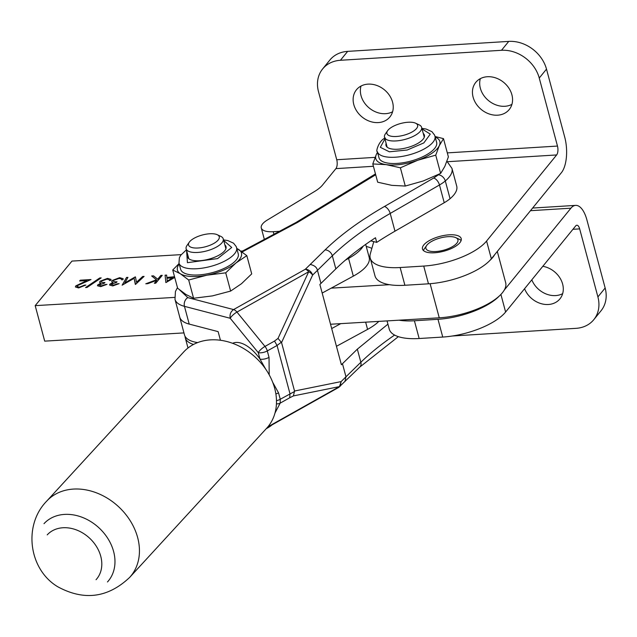 <?xml version="1.0" encoding="UTF-8"?>
<svg xmlns="http://www.w3.org/2000/svg" width="637" height="637" viewBox="0 0 637 637"><rect width="100%" height="100%" fill="white"/><g stroke="black" fill="none" stroke-linecap="round" stroke-linejoin="round"><path stroke-width="0.96" d="M266.688 428.207A56.343 44.598 -137.4 0 0 274.69 388.347A56.343 44.598 -137.4 0 0 234.448 344.004A56.343 44.598 -137.4 0 0 183.687 351.982L46.644 501.192A56.343 44.598 42.6 0 1 97.405 493.213A56.343 44.598 42.6 0 1 137.648 537.556A56.343 44.598 42.6 0 1 129.645 577.425L266.688 428.207M193.513 344.458A43.085 16.49 165 0 1 185.263 337.809A43.085 16.49 165 0 1 185.049 336.288M494.734 254.609A49.718 19.022 165 0 1 492.767 257.404A49.718 19.022 165 0 1 489.853 260.461M330.539 324.241L439.251 317.815A49.718 19.022 -15 0 0 502.274 292.901A49.718 19.022 -15 0 0 505.667 282.669L497.298 251.456M87.046 287.454L85.557 287.542L99.714 277.979L101.195 277.891L87.046 287.454M111.873 281.865L112.088 280.527L119.629 277.668L123.124 278.68L122.965 279.675L121.548 279.754L121.213 278.743L118.936 278.473L113.553 280.376C113.147 281.53 114.31 281.992 117.025 281.753L116.364 282.557L111.26 284.086L113.41 285.129L119.119 283.64L112.765 285.933L109.58 285.026L109.851 284.166L113.028 282.438L111.73 281.586M121.548 279.754L121.213 278.743M113.553 280.376L113.338 281.021M111.26 284.086L111.109 284.58M162.26 275.343L155.77 283.202L154.361 283.282L156.829 280.288L147.792 283.672L145.777 283.791L156.431 279.802L151.662 275.964L153.541 275.853L157.713 279.213L160.85 275.423L162.26 275.343M389.518 284.699L331.216 288.147M174.626 297.399L35.186 305.641L71.973 261.082L181.179 254.633M241.041 251.089L242.673 250.994M174.729 277.437L165.867 282.605L165.087 275.176L166.623 275.08L166.87 277.461L174.538 276.729M142.672 276.498L144.089 276.41L135.522 284.397L134.144 278.345L122.129 285.185L126.532 277.453L127.949 277.366L124.788 282.932L135.458 276.92L136.485 282.255L142.672 276.498L144.026 276.474M99.762 282.581L99.969 281.243L107.51 278.385L111.005 279.396L110.854 280.391L109.437 280.471L109.102 279.46L106.825 279.189L101.442 281.092C101.036 282.247 102.199 282.709 104.914 282.47L104.245 283.274L99.149 284.795L101.299 285.846L107 284.357L100.654 286.65L97.469 285.742L97.74 284.882L100.909 283.154L99.619 282.302M109.437 280.471L109.102 279.46M101.442 281.092L101.227 281.737M99.149 284.795L98.998 285.296M79.338 287.144L85.899 285.026L78.606 287.948L75.397 286.969L75.779 285.894L86.958 280.559L79.633 280.989L80.302 280.184L90.995 279.547L77.244 285.75L76.997 286.427L79.354 287.199L84.49 285.113M35.186 305.641L44.701 341.137L183.95 332.904M165.875 282.605L165.087 275.176M165.102 275.232L166.631 275.144M174.012 277.039L166.87 277.461M174.028 277.103L174.554 276.784M167.244 281.06L172.595 277.955L166.95 278.226L167.244 281.06L172.579 277.891M154.425 283.282L156.829 280.288M145.984 283.776L156.431 279.802M151.733 276.02L153.541 275.853M153.557 275.917L157.713 279.213M157.729 279.277L160.85 275.423M160.866 275.479L162.204 275.407M135.331 284.405L134.144 278.345M122.185 285.185L126.532 277.453M126.54 277.509L127.91 277.429M135.14 276.944L124.788 282.932M142.688 276.554L136.485 282.255M111.276 284.142L113.41 285.129M113.426 285.185L117.702 283.728M117.718 283.784L119.031 283.704M109.588 285.05L109.851 284.166M109.867 284.221L113.028 282.438M111.889 281.928L112.088 280.527M112.104 280.583L119.629 277.668M119.645 277.724L123.132 278.711M121.563 279.818L121.229 278.807L121.563 279.818M113.569 280.431C113.163 281.594 114.326 282.056 117.041 281.809M99.165 284.858L101.299 285.846M101.315 285.902L105.591 284.436M105.607 284.5L106.92 284.421M97.477 285.766L97.74 284.882M97.756 284.938L100.909 283.154M99.778 282.645L99.969 281.243M99.985 281.299L107.51 278.385M107.526 278.441L111.013 279.428M109.453 280.535L109.118 279.524L109.453 280.535M101.458 281.148C101.052 282.31 102.215 282.764 104.93 282.525M85.669 287.534L99.714 277.979M99.722 278.043L101.1 277.963M84.506 285.169L85.844 285.089M75.405 286.992L75.779 285.894M75.787 285.957L86.958 280.559M79.705 280.989L80.302 280.184M80.318 280.24L90.828 279.619M77.013 286.459L79.354 287.199M177.46 287.637L175.438 291.507L174.984 299.35L179.738 317.099A43.085 16.49 -15 0 0 189.213 324.09L218.125 331.63L220.442 340.262M232.609 343.295A33.148 17.095 60.6 0 1 259.984 359.085L258.256 352.635A6.633 1.8 -39.2 0 1 264.984 346.424L274.515 341.066L277.047 345.445L289.994 393.77L289.708 397.775L293.426 395.911L339.457 386.603L267.906 426.814M310.179 264.443C314.399 265.358 316.82 267.309 317.441 270.311L320.952 283.409L335.834 268.886L332.323 255.787A6.633 5.056 -134.3 0 0 325.077 249.911L305.322 269.252A6.633 5.088 45.3 0 1 312.592 275.112A6.633 3.846 -155.3 0 0 308.682 271.752L236.948 312.074A6.633 1.8 140.8 0 0 230.22 318.277C229.551 314.519 230.666 311.62 233.58 309.574L187.819 297.63L179.626 289.907M274.515 341.066L278.019 338.414L281.554 342.579L312.592 275.112L332.323 255.787A265.159 101.474 165 0 1 390.218 213.435L394.972 231.183A265.159 101.474 -15 0 0 376.714 242.386L370.814 240.85M335.834 268.886A265.159 101.474 -15 0 1 375.472 237.744L376.714 242.386M394.972 231.183L444.228 202.725L439.474 184.977A6.633 3.511 -120 0 0 433.678 178.041L384.422 206.499C360.184 220.521 340.405 234.989 325.077 249.911M439.084 174.172L438.344 174.825A6.633 4.746 -130.2 0 1 445.303 180.956L450.056 198.704A43.085 16.49 -15 0 0 456.721 186.139L451.959 168.391L446.927 161.265M450.056 198.704A33.148 12.684 165 0 1 444.228 202.725M320.952 283.409L319.878 284.468L341.392 364.746L357.341 349.164L387.925 324.153M275.885 393.945A6.633 2.54 -15 0 0 278.528 392.814L272.732 382.359M275.001 413.015L280.176 403.133A6.633 5.383 -152.4 0 1 276.442 403.81M269.204 374.811L269.029 357.381A6.633 2.54 165 0 1 259.984 359.085L265.661 369.078M281.554 342.579L294.533 391.014L293.426 395.911M294.533 391.014L341.121 381.595L339.457 386.603A6.633 3.4 60.7 0 1 338.685 387.431L359.825 367.047A6.633 5.056 -134.3 0 0 360.853 362.27L357.341 349.164M342.459 363.687L345.971 376.793L341.121 381.595L340.102 386.364M363.17 246.193A43.085 16.49 165 0 1 348.558 258.399L345.485 260.063M190.16 324.337A43.085 16.49 165 0 1 179.714 317.107A43.085 16.49 165 0 1 179.602 316.589M179.714 317.107L184.475 334.855A43.085 16.49 -15 0 0 197.645 342.595M322.179 293.052L353.312 276.139A43.085 16.49 -15 0 0 369.189 257.428L365.694 244.385M340.723 323.644L331.694 328.549M336.447 346.297L367.581 329.385A43.085 16.49 -15 0 0 378.824 321.39M423.501 250.612A19.89 7.612 165 0 1 424.417 248.693L426.671 245.468A16.57 6.338 165 0 1 427.005 245.022A16.57 6.338 165 0 1 440.764 237.848A16.57 6.338 165 0 1 455.813 237.657A16.57 6.338 165 0 1 456.84 243.175A16.57 6.338 165 0 1 436.329 251.488A16.57 6.338 165 0 1 426.671 245.468M455.813 237.657L459.381 239.329A19.89 7.612 165 0 1 461.124 240.523M217.225 234.703L220.792 236.375A19.206 7.349 165 0 1 223.245 238.867A19.206 7.349 165 0 1 218.069 246.089A19.206 7.349 165 0 1 198.577 252.379A19.206 7.349 165 0 1 186.139 248.812A19.206 7.349 165 0 1 187.023 245.42L189.277 242.195A15.893 6.083 165 0 1 192.836 239.026A15.893 6.083 165 0 1 217.225 234.703A15.893 6.083 165 0 1 214.972 242.745A15.893 6.083 165 0 1 195.862 248.048A15.893 6.083 165 0 1 189.277 242.195M266.25 428.685A23.203 8.878 -15 0 0 269.196 426.981A23.203 8.878 -15 0 0 272.023 424.895M186.569 250.397L187.429 262.683L217.607 258.59L231.733 247.49L223.675 240.46M224.877 244.95A19.89 7.612 165 0 1 225.132 250.19A19.89 7.612 165 0 1 208.801 259.179A19.89 7.612 165 0 1 190.168 259.554A19.89 7.612 165 0 1 189.396 259.14A19.89 7.612 165 0 1 187.772 254.896M236.598 247.658A29.828 11.418 -15 0 1 220.219 263.177A29.828 11.418 -15 0 1 178.973 263.097L180.637 269.308A29.828 11.418 -15 0 0 221.883 269.387A29.828 11.418 -15 0 0 238.262 253.868L236.239 246.615L233.54 243.183L227.815 240.571L223.515 239.878M246.822 255.636L251.711 273.886L241.495 283.704L230.626 291.077L212.432 295.894L193.576 298.259L185.932 294.477L177.627 288.243L172.731 269.992L180.382 273.775L188.687 280.009L206.882 275.192A33.148 12.684 -15 0 0 223.268 270.255A33.148 12.684 -15 0 0 235.945 263.001L246.822 255.636L236.789 248.374M179.204 263.965A33.148 12.684 -15 0 0 180.382 273.775A33.148 12.684 -15 0 0 206.882 275.192L225.729 272.827L235.945 263.001A33.148 12.684 -15 0 0 238.517 249.401A33.148 12.684 -15 0 0 236.829 248.526M188.687 280.009L193.576 298.259M225.729 272.827L230.626 291.077M179.108 263.527L172.731 269.992M415.587 123.188L419.154 124.86A19.206 7.349 165 0 1 421.614 127.352A19.206 7.349 165 0 1 420.396 131.19A19.206 7.349 165 0 1 400.498 140.403A19.206 7.349 165 0 1 384.509 137.297A19.206 7.349 165 0 1 385.385 133.905L387.638 130.673A15.893 6.083 165 0 1 387.925 130.298A15.893 6.083 165 0 1 401.095 123.387A15.893 6.083 165 0 1 415.587 123.188A15.893 6.083 165 0 1 416.614 128.427A15.893 6.083 165 0 1 396.955 136.445A15.893 6.083 165 0 1 387.638 130.673M384.931 138.882L380.329 147.314L389.366 151.797L407.194 150.013L423.844 142.911L430.27 134.12L422.036 128.945M423.239 133.436A19.89 7.612 165 0 1 423.501 138.667A19.89 7.612 165 0 1 392.265 149.058A19.89 7.612 165 0 1 388.53 148.039A19.89 7.612 165 0 1 386.133 143.373M434.967 136.135A29.828 11.418 -15 0 1 427.658 146.86A29.828 11.418 -15 0 1 397.154 157.068A29.828 11.418 -15 0 1 377.335 151.582L378.999 157.793A29.828 11.418 -15 0 0 398.818 163.279A29.828 11.418 -15 0 0 429.322 153.071A29.828 11.418 -15 0 0 436.632 142.346L434.601 135.1L431.91 131.668L426.177 129.056L421.885 128.363M443.495 138.643L448.384 156.901L444.841 166.376L440.629 173.407L423.287 180.956L405.275 186.052L391.811 185.351L377.685 182.198L372.788 163.948L386.261 164.649L400.386 167.802L417.737 160.253A33.148 12.684 -15 0 0 431.711 153.406A33.148 12.684 -15 0 0 439.291 145.674L443.495 138.643L435.063 136.501M377.494 152.179L376.34 154.465A33.148 12.684 -15 0 0 386.261 164.649A33.148 12.684 -15 0 0 417.737 160.253L435.74 155.149L439.291 145.674A33.148 12.684 -15 0 0 435.198 137.011M400.386 167.802L405.275 186.052M435.74 155.149L440.629 173.407M377.566 152.45A33.148 12.684 -15 0 0 376.34 154.465L372.788 163.948M44.009 523.67A43.085 34.103 42.6 0 1 65.436 514.362A43.085 34.103 42.6 0 1 113.601 551.475A43.085 34.103 42.6 0 1 107.478 581.963M47.218 534.873A33.148 26.228 42.6 0 1 63.708 527.715A33.148 26.228 42.6 0 1 100.75 556.26A33.148 26.228 42.6 0 1 96.044 579.71M524.577 288.712A21.547 17.589 -140.9 0 0 548.377 304.494A21.547 17.589 -140.9 0 0 559.939 298.864A21.547 17.589 -140.9 0 0 560.815 279.476A21.547 17.589 -140.9 0 0 542.82 266.306M562.646 293.665A21.547 17.589 39.1 0 1 555.623 295.584A21.547 17.589 39.1 0 1 531.823 279.81M499.36 295.958A49.718 19.022 165 0 1 437.985 319.304L414.4 320.769A49.718 19.022 165 0 1 399.025 320.196M387.057 320.905L389.255 329.122A49.718 19.022 -15 0 0 419.162 338.518L442.747 337.053A49.718 19.022 -15 0 0 505.611 312.019L575.673 225.936A6.633 2.867 -93.5 0 1 576.851 225.235A6.633 2.867 -93.5 0 1 579.67 228.882L597.904 296.914A33.148 27.065 39.1 0 1 593.78 319.686L601.025 310.776A33.148 27.065 -140.9 0 0 605.15 288.004L586.924 219.98A26.515 11.466 86.5 0 0 575.617 205.385A26.515 11.466 86.5 0 0 570.919 208.188L504.249 290.106M593.78 319.686A33.148 27.065 39.1 0 1 575.999 328.342L452.389 336.002M368.035 84.132A21.547 17.589 -140.9 0 0 356.473 89.753A21.547 17.589 -140.9 0 0 356.879 111.292A21.547 17.589 -140.9 0 0 378.33 122.583A21.547 17.589 -140.9 0 0 389.892 116.953A21.547 17.589 -140.9 0 0 389.486 95.423A21.547 17.589 -140.9 0 0 368.035 84.132M361.012 86.051A21.547 17.589 -140.9 0 0 385.584 113.681A21.547 17.589 -140.9 0 0 392.599 111.762M487.353 76.735A21.547 17.589 -140.9 0 0 475.791 82.364A21.547 17.589 -140.9 0 0 476.197 103.903A21.547 17.589 -140.9 0 0 497.656 115.186A21.547 17.589 -140.9 0 0 509.21 109.564A21.547 17.589 -140.9 0 0 508.812 88.025A21.547 17.589 -140.9 0 0 487.353 76.735M480.33 78.654A21.547 17.589 -140.9 0 0 504.902 106.283A21.547 17.589 -140.9 0 0 511.925 104.364M459.89 242.681A20.05 7.676 -15 0 0 461.212 238.612A20.05 7.676 -15 0 0 444.586 235.356A20.05 7.676 -15 0 0 423.796 244.919A20.05 7.676 -15 0 0 422.474 248.995A20.05 7.676 -15 0 0 439.1 252.244A20.05 7.676 -15 0 0 459.89 242.681M373.776 241.622A53.03 20.296 165 0 1 373.624 242.195L370.344 253.701A49.718 19.022 -15 0 0 370.232 258.128A49.718 19.022 -15 0 0 400.14 267.524L423.724 266.067A49.718 19.022 -15 0 0 486.588 241.033L556.65 154.942L447.5 161.71M373.417 166.297L335.906 168.622L322.609 184.961A33.148 12.684 165 0 1 314.71 191.411L267.325 220.036A19.89 7.612 -15 0 0 261.274 227.942A19.89 7.612 -15 0 0 273.241 231.701L280.129 231.271M370.232 258.128L374.986 275.877A49.718 19.022 -15 0 0 404.893 285.272L428.478 283.815A49.718 19.022 -15 0 0 491.342 258.773L561.404 172.691A26.515 11.466 86.5 0 0 564.732 137.154L546.498 69.122L539.252 78.032L557.479 146.064A6.633 2.867 -93.5 0 1 556.65 154.942M366.251 246.463A53.03 20.296 165 0 1 371.857 248.39M340.413 60.284A33.148 27.065 -140.9 0 0 322.633 68.939L329.878 60.037A33.148 27.065 39.1 0 1 347.659 51.374L340.413 60.284L501.494 50.299L508.748 41.397L347.659 51.374M508.748 41.397A33.148 27.065 39.1 0 1 546.498 69.122M335.906 168.622A6.633 2.867 86.5 0 0 336.734 159.744L375.089 157.363M322.633 68.939A33.148 27.065 -140.9 0 0 318.508 91.712L336.734 159.744M539.252 78.032A33.148 27.065 -140.9 0 0 501.494 50.299M439.251 317.815L430.11 283.696M242.211 251.941L297.686 222.337L375.687 174.761M278.019 338.414L308.682 271.752A6.633 3.4 60.7 0 0 305.322 269.252L233.58 309.574A6.633 3.4 -119.3 0 1 236.948 312.074L264.984 346.424A6.633 3.4 60.7 0 1 267.301 350.923A6.633 2.54 165 0 1 258.256 352.635L230.22 318.277L184.459 306.341A6.633 5.08 -75.4 0 1 187.819 297.63M438.344 174.825L433.678 178.041M174.984 299.35A43.085 16.49 -15 0 0 184.459 306.341L189.213 324.09M451.959 168.391A43.085 16.49 -15 0 1 445.303 180.956A33.148 12.684 165 0 1 439.474 184.977L390.218 213.435A6.633 3.511 -120 0 0 384.422 206.499M278.528 392.814L280.256 399.264A6.633 2.54 165 0 1 276.482 400.713M281.403 342.173L277.055 345.469L267.301 350.923L269.029 357.381M294.605 391.46L280.256 399.264L280.176 403.133L289.708 397.775M344.951 381.555L345.971 376.793L360.853 362.27A265.159 101.474 -15 0 1 394.598 335.07M353.312 276.139L348.558 258.399M367.581 329.385L365.646 322.171M530.478 210.696L570.919 208.188M597.904 296.914L605.15 288.004M500.905 294.445L505.611 312.019M419.162 338.518L414.4 320.769M442.747 337.053L437.985 319.304M572.934 229.296L579.67 228.882M273.241 231.701L274.014 234.583M400.14 267.524L404.893 285.272M423.724 266.067L428.478 283.815M486.588 241.033L491.342 258.773M447.309 152.888L557.479 146.064M129.645 577.425C107.932 597.896 83.957 601.002 57.728 586.741C28.713 569.406 23.028 525.294 46.644 501.192M185.263 337.809L187.995 348.009M375.464 173.917L296.022 222.472L241.638 251.519M267.261 427.57L338.685 387.431M398.356 336.655L359.825 367.047M225.896 248.756L223.245 238.867M188.791 258.702L186.139 248.812M178.973 263.097L179.379 257.69L180.733 255.238L186.41 249.823M424.266 137.242L421.614 127.352M387.161 147.187L384.509 137.297M377.335 151.582C375.512 152.378 378.689 140.53 385.281 137.958M575.617 205.385L532.628 208.052M261.274 227.942L264.427 239.703"/></g></svg>
